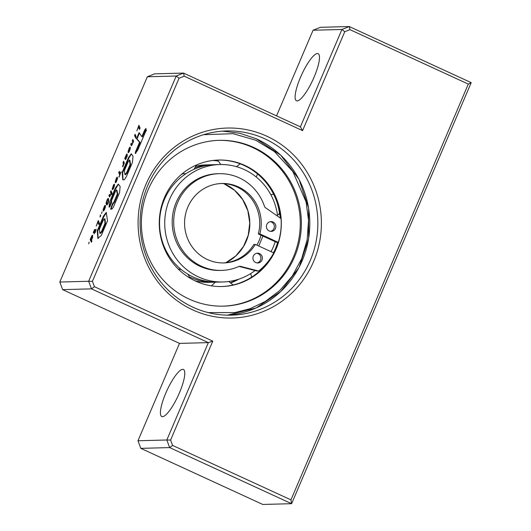 <?xml version="1.0" encoding="UTF-8"?>
<svg xmlns="http://www.w3.org/2000/svg" width="531" height="531" viewBox="0 0 531 531"><rect width="100%" height="100%" fill="white"/><g stroke="black" fill="none" stroke-linecap="round" stroke-linejoin="round"><path stroke-width="0.8" d="M277.122 202.669A68.95 66.508 -91.5 0 1 279.465 213.011L278.596 214.478M196.112 166.09A58.742 56.658 -91.5 0 1 206.161 164.889L211.325 164.749A58.742 56.658 -91.5 0 1 212.997 164.736M189.613 276.99A58.742 56.658 88.5 0 0 189.972 277.155A58.742 56.658 88.5 0 0 190.529 277.408A58.742 56.658 88.5 0 0 214.418 282.193A58.742 56.658 88.5 0 0 215.327 282.16M182.551 173.79A58.742 56.658 88.5 0 0 180.666 175.077M195.255 167.61A58.742 56.658 -91.5 0 1 211.325 164.749M277.613 216.19A58.742 56.658 88.5 0 0 244.273 169.568A58.742 56.658 88.5 0 0 219.834 164.53A58.742 56.658 88.5 0 0 165.785 211.796A58.742 56.658 88.5 0 0 198.481 276.93A58.742 56.658 88.5 0 0 222.92 281.968A58.742 56.658 88.5 0 0 255.066 270.538M219.834 164.53L214.67 164.663A58.742 56.658 88.5 0 0 191.678 170.391L189.706 171.42A58.742 56.658 -91.5 0 0 164.59 199.072L163.721 201.176A58.742 56.658 -91.5 0 0 161.656 239.136L162.294 241.326A58.742 56.658 -91.5 0 0 184.25 271.826L186.096 273.08A58.742 56.658 -91.5 0 0 193.317 277.069A58.742 56.658 -91.5 0 0 193.875 277.321A58.742 56.658 -91.5 0 0 217.756 282.107L222.92 281.968M236.992 279.744A63.262 61.025 -91.5 0 1 230.66 282.684M230.925 282.884A63.262 61.025 88.5 0 0 238.791 279.18M195.62 281.098A63.262 61.025 88.5 0 0 221.951 286.521A63.262 61.025 88.5 0 0 280.162 235.611A63.262 61.025 88.5 0 0 244.944 165.46A63.262 61.025 88.5 0 0 218.619 160.037A63.262 61.025 88.5 0 0 160.408 210.94A63.262 61.025 88.5 0 0 195.62 281.098M218.214 160.043A63.262 61.025 -91.5 0 1 244.134 165.48A63.262 61.025 -91.5 0 1 280.275 218.049M277.686 242.388A63.262 61.025 -91.5 0 1 273.511 252.789M269.111 260.197A63.262 61.025 -91.5 0 1 221.54 286.528M218.646 140.363A82.929 79.989 -91.5 0 1 252.61 147.492A82.929 79.989 -91.5 0 1 298.82 239.169A82.929 79.989 -91.5 0 1 223.013 306.161M189.049 299.039A82.929 79.989 88.5 0 0 223.558 306.148A82.929 79.989 88.5 0 0 299.862 239.421A82.929 79.989 88.5 0 0 253.705 147.459A82.929 79.989 88.5 0 0 219.197 140.35A82.929 79.989 88.5 0 0 142.892 207.077A82.929 79.989 88.5 0 0 189.049 299.039M214.418 282.193L209.254 282.326A58.742 56.658 -91.5 0 1 195.089 280.846M271.029 251.648A58.742 56.658 88.5 0 0 275.197 241.711M218.049 160.92A63.262 61.025 88.5 0 0 213.289 160.415M212.885 160.468A63.262 61.025 -91.5 0 1 218.135 161.079M255.75 262.56A4.892 4.719 88.5 0 0 262.294 259.042A4.892 4.719 88.5 0 0 257.528 253.194A4.892 4.719 88.5 0 0 255.75 262.56M256.772 253.274A4.892 4.719 -91.5 0 1 257.024 262.938M269.217 230.978A4.892 4.719 88.5 0 0 275.762 227.46A4.892 4.719 88.5 0 0 270.996 221.613A4.892 4.719 88.5 0 0 269.217 230.978M270.498 231.357A4.892 4.719 88.5 0 0 270.239 221.699M255.345 244.426L273.764 252.902A60.468 58.324 -91.5 0 1 259.101 270.691A1.155 1.108 -91.5 0 1 258.146 270.903L240.543 266.37A2.881 2.774 88.5 0 0 238.784 266.522A48.374 46.662 -91.5 0 1 221.633 270.398L220.113 270.438A48.374 46.662 -91.5 0 1 199.981 266.29A48.374 46.662 -91.5 0 1 173.06 212.646A48.374 46.662 -91.5 0 1 217.564 173.723L219.084 173.683A48.374 46.662 -91.5 0 1 239.215 177.832A48.374 46.662 -91.5 0 1 264.458 206.32A2.881 2.774 88.5 0 0 265.54 207.774L280.594 218.274A1.155 1.108 -91.5 0 1 281.085 219.15A60.468 58.324 -91.5 0 1 278.251 242.375L259.832 233.905A39.739 38.325 88.5 0 0 238.386 186.892A39.739 38.325 88.5 0 0 221.852 183.487A39.739 38.325 88.5 0 0 185.292 215.46A39.739 38.325 88.5 0 0 207.409 259.526A39.739 38.325 88.5 0 0 223.943 262.931A39.739 38.325 88.5 0 0 255.345 244.426L253.825 244.472A39.739 38.325 88.5 0 1 223.186 262.945M221.633 270.398A48.374 46.662 -91.5 0 1 201.501 266.25A48.374 46.662 -91.5 0 1 174.573 212.606A48.374 46.662 -91.5 0 1 219.084 173.683M278.251 242.375L276.731 242.415L258.312 233.945A39.739 38.325 88.5 0 0 236.872 186.932A39.739 38.325 88.5 0 0 221.095 183.514M258.444 270.936L256.924 270.976A1.155 1.108 -91.5 0 1 256.626 270.943L239.05 266.416M258.312 233.945L259.832 233.905M193.058 307.257A92.142 88.876 88.5 0 0 231.403 315.162A92.142 88.876 88.5 0 0 316.177 241.014A92.142 88.876 88.5 0 0 264.896 138.843A92.142 88.876 88.5 0 0 226.551 130.938A92.142 88.876 88.5 0 0 141.77 205.079A92.142 88.876 88.5 0 0 193.058 307.257M192.693 309.872A95.022 91.651 88.5 0 0 313.575 261.597A95.022 91.651 88.5 0 0 266.774 136.188A95.022 91.651 88.5 0 0 145.899 184.463A95.022 91.651 88.5 0 0 192.693 309.872M297.194 100.91A25.913 6.18 -65.3 0 0 313.529 78.429A25.913 6.18 -65.3 0 0 318.129 53.677A25.913 6.18 -65.3 0 0 317.399 53.538A25.913 6.18 -65.3 0 0 301.064 76.019A25.913 6.18 -65.3 0 0 296.464 100.764A25.913 6.18 -65.3 0 0 297.194 100.91M162.499 416.689A25.913 6.18 -65.3 0 0 178.834 394.208A25.913 6.18 -65.3 0 0 183.434 369.463A25.913 6.18 -65.3 0 0 182.704 369.324A25.913 6.18 -65.3 0 0 166.369 391.805A25.913 6.18 -65.3 0 0 161.776 416.55A25.913 6.18 -65.3 0 0 162.499 416.689M138.485 127.062L139.494 129.438L140.065 128.104L138.91 125.296L136.859 130.872L138.485 127.062L139.699 128.96M134.575 135.451L135.345 137.317L135.87 136.082L135.086 134.257L134.575 135.451L135.551 136.825M135.518 137.728L135.744 138.193L136.049 136.494L135.518 137.728L135.876 137.894M132.896 142.786L133.62 141.365L132.85 139.507L132.325 140.742L132.73 142.062L132.319 143.801L131.794 144.339L131.283 143.171L130.752 144.419L131.422 145.773L132.896 142.786M130.274 148.766L130.175 147.127L129.119 148.262L127.998 152.205L129.02 149.165L129.717 148.587L128.296 152.616L129.172 151.766L130.274 148.766M127.208 156.141L127.301 154.959L125.907 158.298L127.141 154.322L126.975 153.897L126.683 154.169L126.053 155.371L124.699 158.61L125.542 159.605L127.208 156.141M123.457 164.988L124.347 163.097L123.577 161.232L123.053 162.466L123.358 164.198L122.581 166.435L122.767 166.86L123.457 164.988M118.911 176.923L121.088 171.832L120.298 173.683L119.283 171.307L118.712 172.641L119.727 175.018L119.19 177.049M117.457 178.808L117.351 177.181L116.302 178.303L115.181 182.259L116.203 179.206L116.906 178.628L115.473 182.671L116.355 181.821L117.457 178.808M114.45 185.85L114.364 184.191L113.322 185.292L112.227 189.408L113.561 185.644L113.959 186.527L112.453 189.706L113.388 188.79L114.45 185.85M113.939 185.684L114.437 185.923L113.939 185.684M110.84 193.775L110.149 195.587L109.446 194.373L108.915 195.62L109.585 196.974L111.118 193.476L111.656 194.698L112.167 193.503L111.006 190.709L110.481 191.943L111.065 193.881M108.649 201.408L108.483 198.567L107.222 199.603L106.193 202.503L106.266 204.116L107.202 200.379L107.886 200.008L108.244 201.534L106.718 204.933L107.674 204.017L108.649 201.408M107.441 203.565L107.8 203.751L107.441 203.565M105.43 206.964L105.35 205.338L104.302 206.446L103.226 209.387L103.326 210.999L104.375 209.904L105.43 206.964M88.69 243.862L89.108 242.056L88.69 243.862M128.442 157.7L131.296 153.764L133.016 156.306L132.405 162.513L126.424 176.538L124.32 179.817L122.774 179.75L122.157 172.436L128.442 157.7L128.953 157.933L131.469 153.97M276.545 115.871L313.071 30.234L341.931 29.477L300.4 126.843L183.534 73.086L176.212 76.013L88.657 281.271L59.797 282.034L147.346 76.769L176.212 76.013L179.047 78.249L184.224 76.179L302.577 130.626L344.765 31.714L349.949 29.643L468.302 84.09L290.955 499.87L172.602 445.429L170.597 440.053L212.785 341.148L94.432 286.707L92.427 281.33L179.047 78.249M137.801 149.988L146.111 130.487L145.992 128.409L144.724 129.922L141.843 136.646L139.095 132.597L136.494 138.691L139.58 142.275L135.418 152.012L135.352 153.505L137.801 149.988M109.89 206.506L109.081 207.17L109.426 202.709L115.214 188.259L118.26 184.065L120.139 186.421L119.561 192.634L113.368 207.156L112.028 208.982L110.634 209.041L112.559 203.579L113.807 202.291L117.351 193.994L116.402 189.965L115.791 190.649L111.543 200.599L111.623 202.45L109.89 206.506M103.538 216.051L106.227 212.393L107.534 220.83L101.328 235.379L97.857 238.432L97.233 230.832L103.538 216.051L104.043 216.283L106.446 212.646M91.89 241.041L91.385 239.926L92.56 237.516L92.58 235.213L91.664 236.076L90.184 239.527L91.365 242.275L91.89 241.041M94.79 229.425L93.224 232.532L93.39 232.897L94.432 230.759L94.803 231.689L94.14 233.919L94.956 232.014L95.215 232.618L96.151 229.2L95.341 230.441L94.79 229.425M97.87 222.277L98.885 224.653L99.45 223.312L98.288 220.524L96.244 226.08L97.87 222.277L99.085 224.175M99.961 216.675L100.127 217.04L100.717 215.659L100.538 215.247L100.339 215.725L100.352 214.823L100.233 216.801M101.62 213.548L102.038 211.743L101.62 213.548M313.071 30.234L320.392 27.307L349.259 26.55L341.931 29.477L344.765 31.714M147.346 76.769L154.674 73.842L183.534 73.086L184.224 76.179M140.801 448.356L169.668 447.593L291.612 503.693L262.752 504.45L140.801 448.356L137.967 440.757L179.498 343.391L62.631 289.634L59.797 282.034M62.631 289.634L91.498 288.871L208.358 342.628L179.498 343.391M212.785 341.148L208.358 342.628L166.827 439.993L137.967 440.757M290.955 499.87L291.612 503.693L471.203 82.644L349.259 26.55L349.949 29.643M302.577 130.626L300.4 126.843M92.427 281.33L88.657 281.271L91.498 288.871L94.432 286.707M170.597 440.053L166.827 439.993L169.668 447.593L172.602 445.429M468.302 84.09L471.203 82.644M139.454 133.168L136.998 138.923L140.084 142.507L135.929 152.244L135.418 152.012M135.929 152.244L135.737 153.492M140.084 142.507L139.58 142.275M137.934 140.177L137.429 139.938M136.998 138.923L136.494 138.691M145.952 129.113L142.348 136.879L141.843 136.646M145.228 130.155L144.724 129.922M124.407 170.57L127.984 162.187L129.405 160.01L130.082 164.524L126.497 172.92L124.931 174.566L124.407 170.57M129.405 160.01L129.916 160.243L130.586 164.763L127.009 173.159L126.497 172.92M127.009 173.159L125.442 174.799L124.931 174.566M130.586 164.763L130.082 164.524M123.059 179.843L122.668 172.668L122.157 172.436M122.668 172.668L128.953 157.933M109.432 207.09L112.672 195.879L115.439 189.195L118.446 184.197M111.138 209.28L111.689 207.044L111.178 206.811M111.689 207.044L113.07 203.811L112.559 203.579M113.07 203.811L114.318 202.53L113.807 202.291M114.318 202.53L117.855 194.227L117.351 193.994M117.855 194.227L116.906 190.204L116.402 189.965M99.41 229.186L103.253 220.179L104.454 218.745L105.012 223.299L101.454 231.635L99.848 233.228L99.41 229.186M104.454 218.745L104.965 218.978L105.523 223.531L101.965 231.868L101.454 231.635M101.965 231.868L100.352 233.467L99.848 233.228M105.523 223.531L105.012 223.299M98.122 238.512L97.744 231.065L97.233 230.832M97.744 231.065L104.043 216.283M91.04 238.943L90.695 239.76L91.564 241.797M90.695 239.76L90.184 239.527M91.704 239.594L91.1 239.222L90.874 238.021M92.759 235.538L92.042 236.587M92.175 236.315L91.664 236.076M92.54 235.757L92.029 235.525M92.613 235.664L92.109 235.432M91.77 239.474L91.266 239.395M92.062 238.877L91.432 239.315M92.135 238.711L91.803 238.758M92.401 238.001L91.876 238.592M92.513 237.642L92.129 237.875M92.626 237.238L92.235 237.058L92.202 237.503M91.133 238.114L91.836 236.607L92.673 236.972L92.235 237.058M95.388 232.213L94.956 232.014M94.432 230.759L95.222 232.14M95.314 231.921L94.803 231.689M95.076 229.85L94.511 230.793M94.724 230.348L94.213 230.115M95.022 229.896L94.511 229.657M98.593 221.241L98.102 222.383M103.545 210.986L103.213 210.834M104.381 209.884L103.757 209.546L103.671 210.873M103.638 210.767L103.133 210.535M103.631 210.356L103.12 210.123M103.704 209.825L103.193 209.592M103.737 209.619L103.226 209.387M103.737 208.836L103.406 208.683M105.53 205.683L104.806 206.692L104.302 206.446M105.178 206.074L104.667 205.836M105.344 205.849L104.833 205.616M105.496 205.524L105.125 205.358M103.757 209.546L104.746 206.665L104.819 208.086L103.943 209.685M104.474 209.699L104.129 209.539M105.337 207.355L104.985 207.19M105.403 207.077L104.919 206.851M106.983 204.9L106.565 204.707M107.036 204.86L106.539 204.634M107.534 203.718L107.056 204.847M107.766 203.818L107.242 203.585M108.244 201.521L108.583 201.68L108.244 201.534M108.663 201.355L108.258 201.169M107.713 199.895L108.556 200.532L108.722 201.043L108.218 200.824M108.636 200.731L108.125 200.499M108.556 200.532L108.045 200.293M108.39 200.24L107.886 200.008M106.505 203.559L106.12 203.386M106.764 202.47L106.638 203.247M106.638 203.2L106.134 202.968M106.704 202.742L106.193 202.503M106.724 202.65L106.213 202.417M106.718 201.899L106.373 201.74M108.583 198.733L107.7 199.902M107.727 199.842L107.222 199.603M108.092 199.231L107.587 198.999M108.364 198.893L107.859 198.66M108.57 198.713L108.092 198.488M111.311 191.432L110.992 192.176L111.391 193.603M111.404 193.503L110.893 193.264M111.377 193.105L110.866 192.872M111.351 193.018L110.84 192.786M110.992 192.176L110.481 191.943M111.118 193.476L111.855 194.233M109.751 195.076L109.419 195.853L109.844 196.815M109.419 195.853L108.915 195.62M110.435 195.76L109.95 195.541M113.488 188.565L113.01 188.339M114.357 186.228L114.006 186.062M113.767 185.511L114.437 185.91M112.711 188.273L112.293 188.08M114.543 184.529L113.826 185.545M113.833 185.531L113.322 185.292M114.205 184.907L113.694 184.675M114.371 184.688L113.86 184.456M114.517 184.376L114.138 184.204M115.751 182.637L115.313 182.432M115.778 182.618L115.3 182.398M116.302 178.303L117.298 179.133M116.282 181.509L115.831 182.571M117.411 178.861L116.906 178.628M115.672 181.104L115.3 180.932M117.53 177.507L116.82 178.522M117.178 177.918L116.667 177.679M117.378 177.646L116.866 177.407M117.49 177.334L117.145 177.175M116.269 181.237L117.032 179.007L116.561 181.376M116.462 181.589L116.017 181.383M117.371 179.159L117.032 179.007M119.588 172.017L119.223 172.88L120.092 174.925M119.223 172.88L118.712 172.641M123.882 161.955L123.564 162.698L123.922 163.993M123.935 163.873L123.424 163.641M123.955 163.634L123.444 163.395M123.564 162.698L123.053 162.466M124.898 158.557L125.754 159.426M125.515 158.888L125.011 158.65M125.668 157.76L125.263 158.723M125.661 157.515L125.25 157.322M125.98 158.026L125.455 157.269M125.681 157.375L125.641 156.459M127.108 154.541L126.677 155.364M126.942 154.806L126.438 154.574M127.135 154.382L126.683 154.169M126.318 158.49L125.907 158.298M127.115 156.446L126.756 156.28M127.128 156.413L126.756 156.24M126.106 157.607L125.754 157.919M126.458 156.691L125.88 157.501M126.743 155.888L126.225 156.585M126.889 155.457L126.551 155.636M125.887 156.585L126.557 155.304M128.575 152.583L128.13 152.377M128.602 152.563L128.117 152.344M129.119 148.262L130.115 149.078M129.099 151.468L128.641 152.53M130.228 148.819L129.717 148.587M128.489 151.063L128.11 150.89M130.347 147.465L129.63 148.481M129.995 147.864L129.484 147.625M130.195 147.591L129.69 147.352M130.307 147.293L129.956 147.133M129.079 151.196L129.849 148.952L129.378 151.335M129.279 151.547L128.827 151.342M130.188 149.105L129.849 148.952M131.595 143.874L131.263 144.651L131.681 145.613M131.263 144.651L130.752 144.419M132.272 144.558L131.794 144.339M133.221 142.288L132.73 142.062M133.148 140.23L132.83 140.974L133.241 142.255M133.215 141.903L132.704 141.671M133.188 141.817L132.684 141.578M132.83 140.974L132.325 140.742M135.392 134.967L135.086 135.69M139.208 126.02L138.717 127.168M225.887 262.719A43.19 41.664 88.5 0 0 249.822 223.173A43.19 41.664 88.5 0 0 224.998 184.124A43.19 41.664 88.5 0 0 224.586 183.938A43.19 41.664 88.5 0 0 223.81 183.6M260.986 235.173A43.19 41.664 -91.5 0 1 256.885 245.136M222.542 131.137L239.627 133.221L256.015 138.664L280.793 155.244L298.999 179.286L308.63 208.159L308.63 238.691L299.006 267.531L280.799 291.506L256.008 307.993L227.361 315.168A92.142 88.876 88.5 0 0 308.491 239.182A92.142 88.876 88.5 0 0 256.838 139.049A92.142 88.876 88.5 0 0 256.055 138.697M258.776 246.006L262.925 236.063M203.552 134.708L233.069 133.679L255.763 140.23L274.394 151.567L292.84 171.566L306.068 201.846L308.538 220.219L307.177 239.607L301.681 258.677L292.276 276.04L279.757 290.53L265.274 301.462L250.008 308.703L234.987 312.58L208.212 312.6M239.069 266.409L240.543 266.37M258.146 270.903L256.626 270.943M139.268 141.618L138.764 141.385M225.854 262.719L235.791 255.942L243.47 246.51L248.256 235.193L249.756 222.92L247.844 210.707L242.674 199.556L234.689 190.383L223.777 183.6M196.609 164.922L193.921 169.343M182.219 173.756L185.95 173.67M165.294 197.519L165.466 195.375M162.924 203.327L161.968 204.521M161.165 237.184L160.568 236.189M162.811 242.906L162.818 244.452M181.25 269.536L178.124 268.932M187.981 274.255L190.085 278.191M215.4 282.114L211.418 285.851M228.715 281.51L233.122 284.988M250.705 273.565L251.608 277.142M277.447 214.902L279.837 214.146M270.87 194.744L273.578 194.147M256.201 176.982L257.581 173.962M236.501 166.668L240.211 163.84M220.796 164.51L217.637 160.07M146.556 130.692L146.045 130.46"/></g></svg>
